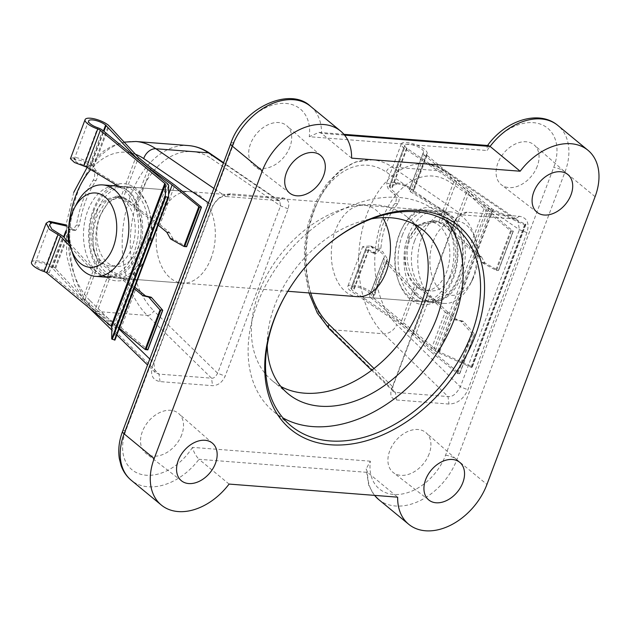 <?xml version="1.0" encoding="UTF-8"?>
<svg xmlns="http://www.w3.org/2000/svg" width="630" height="630" viewBox="0 0 630 630"><rect width="100%" height="100%" fill="white"/><g stroke="black" fill="none" stroke-linecap="round" stroke-linejoin="round"><path stroke-width="0.47" stroke-dasharray="3.15 2.36" d="M72.678 253.614A45.856 29.476 94.4 0 1 73.938 209.774A45.856 29.476 94.4 0 1 76.545 203.844M433.338 241.235A37.264 23.948 94.4 0 1 454.986 221.012A37.264 23.948 94.4 0 1 475.524 239.526A37.264 23.948 94.4 0 1 474.5 275.152A37.264 23.948 94.4 0 1 472.382 279.964A37.264 23.948 94.4 0 1 439.953 289.91A37.264 23.948 94.4 0 1 433.338 241.235M472.681 278.555A45.856 29.476 -85.6 0 0 473.941 234.714A45.856 29.476 -85.6 0 0 450.907 211.956A45.856 29.476 -85.6 0 0 422.021 236.809A45.856 29.476 -85.6 0 0 443.803 303.4A45.856 29.476 -85.6 0 0 470.074 284.476A45.856 29.476 -85.6 0 0 472.681 278.555M408.232 235.738A45.856 29.476 94.4 0 1 437.11 210.885A45.856 29.476 94.4 0 1 458.892 277.483A45.856 29.476 94.4 0 1 430.006 302.329A45.856 29.476 94.4 0 1 408.232 235.738M408.649 240.495A34.398 22.105 94.4 0 1 430.314 221.862A34.398 22.105 94.4 0 1 446.646 271.806A34.398 22.105 94.4 0 1 424.99 290.438A34.398 22.105 94.4 0 1 408.649 240.495M414.564 240.959A34.398 22.105 94.4 0 1 436.228 222.319A34.398 22.105 94.4 0 1 452.56 272.262A34.398 22.105 94.4 0 1 430.896 290.902A34.398 22.105 94.4 0 1 414.564 240.959M93.642 211.302A45.856 29.476 94.4 0 1 122.519 186.456A45.856 29.476 94.4 0 1 144.302 253.047A45.856 29.476 94.4 0 1 115.416 277.901A45.856 29.476 94.4 0 1 93.642 211.302M402.318 235.281A45.856 29.476 94.4 0 1 431.203 210.428A45.856 29.476 94.4 0 1 452.978 277.019A45.856 29.476 94.4 0 1 424.1 301.872A45.856 29.476 94.4 0 1 402.318 235.281M94.059 216.066A34.398 22.105 94.4 0 1 115.723 197.426A34.398 22.105 94.4 0 1 132.056 247.369A34.398 22.105 94.4 0 1 110.392 266.01A34.398 22.105 94.4 0 1 94.059 216.066M99.973 216.523A34.398 22.105 94.4 0 1 121.629 197.883A34.398 22.105 94.4 0 1 137.962 247.826A34.398 22.105 94.4 0 1 116.306 266.466A34.398 22.105 94.4 0 1 99.973 216.523M118.298 186.204A45.856 29.476 94.4 0 1 138.387 252.591A45.856 29.476 94.4 0 1 109.51 277.436A45.856 29.476 94.4 0 1 87.728 210.845A45.856 29.476 94.4 0 1 116.605 185.992M70.552 247.007L90.177 268.152L92.799 268.356A45.856 29.476 -85.6 0 0 108.061 276.775A45.856 29.476 -85.6 0 0 136.946 251.921A45.856 29.476 -85.6 0 0 123.11 187.724L88.932 167.131L102.753 130.371M90.177 268.152A45.856 29.476 -85.6 0 0 105.43 276.57A45.856 29.476 -85.6 0 0 134.316 251.724A45.856 29.476 -85.6 0 0 120.48 187.519L123.11 187.724M31.5 262.238A13.758 4.331 -159.4 0 1 41.115 261.537A13.758 4.331 -159.4 0 1 54.889 267.892L84.869 300.116L97.532 310.551L112.423 270.924L103.722 263.75A35.831 23.026 94.4 0 1 100.005 259.851C94.39 251.086 94.358 229.304 99.95 215.932L108.62 201.38L119.527 196.284L123.448 197.474L138.466 157.508M119.401 328.246L94.909 310.346L109.801 270.719L101.091 263.545A35.831 23.026 94.4 0 1 97.374 259.647C91.704 250.874 91.618 229.092 97.209 215.72L105.911 201.167L116.873 196.08L120.826 197.269L135.749 157.555M70.434 158.658L73.143 157.728C77.262 156.468 89.83 161.886 93.067 166.32L96.453 171.187C98.004 173.841 97.87 176.935 96.059 180.471C87.916 192.67 82.333 207.593 79.293 225.264L75.632 230.415L66.245 224.957M66.142 225.965L72.773 230.194L76.443 225.044C79.459 207.372 85.05 192.441 93.209 180.251C95.028 176.715 95.154 173.62 93.587 170.966L90.216 166.099C85.302 161.674 80.27 159.618 75.127 159.941L75.474 159.02L74.017 159.721L76.836 162.453L88.932 167.131M94.909 310.346L82.239 299.911L52.038 267.671A10.033 3.158 20.6 0 0 41.997 263.041A10.033 3.158 20.6 0 0 34.989 263.545A10.033 3.158 20.6 0 0 44.092 270.333A6.883 2.166 -159.4 0 1 49.148 272.971L113.817 326.253A6.883 2.166 -159.4 0 1 115.046 328.017L114.951 340.066M69.694 243.456L92.799 268.356M75.127 159.941L73.143 157.728M93.587 170.966L96.453 171.187M71.623 229.596L74.49 229.816M93.712 167.037L109.187 125.866M84.869 300.116L100.005 259.851M55.582 268.467L71.056 227.304M52.534 268.081L64.071 237.392M65.662 233.147L67.993 226.957M82.239 299.911L97.374 259.647M90.673 166.611L103.934 131.339M123.448 197.474A35.831 23.026 94.4 0 1 126.882 199.489L136.34 207.317L151.137 167.95M134.82 287.217L112.423 270.924M97.532 310.551L121.18 327.75L136.072 288.123M136.34 207.317L159.957 224.579L174.778 185.141M121.18 327.75L147.774 349.666L162.635 310.125M159.957 224.579L169.163 232.21A2.866 1.843 94.4 0 1 169.643 232.809L172.864 238.62A2.866 1.843 -85.6 0 0 173.565 239.368L186.511 246.598L201.38 207.057M118.55 327.545L133.442 287.918L134.292 288.619M158.177 225.083L157.327 224.382L168.572 194.457M109.801 270.719L133.442 287.918M157.327 224.382L133.71 207.112L148.412 167.989M120.826 197.269A35.831 23.026 94.4 0 1 124.26 199.285L133.71 207.112M126.882 199.489L124.26 199.285M75.474 159.02L73.174 157.634M424.25 155.019L488.911 208.302A6.883 2.166 20.6 0 0 492.148 210.223L524.562 224.8L525.916 224.398L493.156 209.467A3.441 1.087 -159.4 0 1 491.534 208.506L427.069 155.389A3.441 1.087 -159.4 0 1 426.478 154.381A3.441 1.087 -159.4 0 1 426.605 154.216A13.758 4.331 20.6 0 0 427.101 153.562A13.758 4.331 20.6 0 0 415.745 144.664A13.758 4.331 20.6 0 0 401.341 143.876A13.758 4.331 20.6 0 0 403.712 147.9L453.836 181.692L466.499 192.126L484.013 208.845L510.615 230.761L513.119 231.194L486.644 209.05L469.13 192.331L456.459 181.897L406.555 148.129A10.033 3.158 -159.4 0 1 404.83 145.191A10.033 3.158 -159.4 0 1 415.327 145.766A10.033 3.158 -159.4 0 1 423.612 152.247A10.033 3.158 -159.4 0 1 423.281 152.704A6.883 2.166 20.6 0 0 423.061 153.011A6.883 2.166 20.6 0 0 424.25 155.019L410.429 191.788L409.264 190.008C412.138 189.252 402.893 184.488 396.971 183.677L396.624 184.598L389.694 185.448L391.135 189.15L396.743 194.253L393.876 194.024L388.293 188.921L386.316 183.85L394.671 182.29C402.727 183.07 417.17 190.228 412.697 191.221L413.264 192.119L447.229 212.586L444.607 212.381A45.856 29.476 94.4 0 1 458.435 276.578A45.856 29.476 94.4 0 1 429.558 301.431A45.856 29.476 94.4 0 1 414.296 293.013L384.465 260.859L370.645 297.628L435.306 350.91A6.883 2.166 20.6 0 0 438.551 352.824L471.642 367.51L472.335 366.975L471.965 366.644L439.559 352.068A3.441 1.087 -159.4 0 1 437.937 351.107L373.472 297.99A3.441 1.087 -159.4 0 1 372.881 296.99A3.441 1.087 -159.4 0 1 372.999 296.825A13.758 4.331 20.6 0 0 373.495 296.163A13.758 4.331 20.6 0 0 362.14 287.272A13.758 4.331 20.6 0 0 347.744 286.485A13.758 4.331 20.6 0 0 350.107 290.509L400.231 324.293L412.902 334.727L430.416 351.445L457.766 373.661L459.64 373.566L433.038 351.65L415.524 334.932L402.861 324.497L352.957 290.729A10.033 3.158 -159.4 0 1 351.225 287.792A10.033 3.158 -159.4 0 1 361.73 288.367A10.033 3.158 -159.4 0 1 370.007 294.856A10.033 3.158 -159.4 0 1 369.684 295.305A6.883 2.166 20.6 0 0 369.464 295.612A6.883 2.166 20.6 0 0 370.645 297.628M447.229 212.586A45.856 29.476 94.4 0 1 461.065 276.783A45.856 29.476 94.4 0 1 432.18 301.636A45.856 29.476 94.4 0 1 416.918 293.218L387.277 261.269L386.907 259.82L387.466 258.993L382.717 251.622L370.739 245.944L362.762 246.511L365.534 249.48L373.566 253.181L378.079 248.125C379.418 230.336 385.056 215.444 394.978 203.451C397.042 199.93 396.68 196.788 393.876 194.024M466.499 192.126L451.608 231.745L442.898 224.571A35.831 23.026 -85.6 0 0 438.701 221.957L432.637 220.602L417.336 225.359L407.098 239.786C401.231 253.142 405.279 275.231 415.257 284.335L400.231 324.293M469.13 192.331L454.23 231.95L445.528 224.776A35.831 23.026 -85.6 0 0 441.323 222.162L435.298 220.807L420.052 225.564L409.831 239.998C403.972 253.355 407.964 275.436 417.879 284.539L402.861 324.497M372.881 296.99L386.907 259.82L372.999 296.825M427.101 153.562L413.13 190.732L426.478 154.381M396.743 194.253C399.53 197.017 399.892 200.151 397.821 203.671C387.923 215.665 382.292 230.556 380.93 248.346L376.425 253.402L368.377 249.7L366.361 247.535L373.062 247.275L372.716 248.196C378.551 249.244 386.82 256.615 383.709 258.001L369.464 295.612M370.007 294.856L383.709 258.001L384.465 260.859M423.061 153.011L409.547 189.669L423.612 152.247M410.429 191.788L444.607 212.381M373.062 247.275L370.739 245.944M374.637 252.756L371.763 252.535M394.632 182.385L396.624 184.598M366.282 249.905L350.808 291.084M453.836 181.692L438.701 221.957M404.405 148.475L388.938 189.638M407.051 148.53L391.592 189.654M456.459 181.897L441.323 222.162M368.912 250.008L353.454 291.139M415.257 284.335A35.831 23.026 -85.6 0 0 418.226 287.587L427.699 295.36L412.902 334.727M484.013 208.845L469.122 248.472L451.608 231.745M427.699 295.36L445.237 312.007L430.416 351.445M511.363 231.052L496.527 270.53L482.785 263.064A2.866 1.843 94.4 0 1 482.1 262.348L478.816 256.638A2.866 1.843 -85.6 0 0 478.359 256.079L469.122 248.472M445.237 312.007L454.474 319.575A2.866 1.843 -85.6 0 0 455.065 319.867L460.097 320.851A2.866 1.843 94.4 0 1 460.9 321.339L472.602 334.191L474.5 334.026L463.522 321.544A2.866 1.843 -85.6 0 0 462.719 321.056L457.695 320.072A2.866 1.843 94.4 0 1 457.097 319.78L447.867 312.212L433.038 351.65M496.527 270.53L498.377 270.506L513.119 231.194M459.514 373.795L474.5 334.026L459.64 373.566M486.644 209.05L471.752 248.677L480.981 256.284A2.866 1.843 94.4 0 1 481.446 256.843L484.73 262.552A2.866 1.843 -85.6 0 0 485.415 263.269L498.377 270.506L513.237 230.966M454.23 231.95L471.752 248.677M447.867 312.212L430.322 295.565L415.524 334.932M417.879 284.539A35.831 23.026 -85.6 0 0 420.848 287.792L430.322 295.565M418.226 287.587L420.848 287.792M416.918 293.218L414.296 293.013M372.716 248.196L370.708 246.039M394.671 182.29L396.971 183.677M146.979 254.433A48.723 31.319 94.4 0 1 144.207 260.733A48.723 31.319 94.4 0 1 101.792 273.743A48.723 31.319 94.4 0 1 93.153 210.081A48.723 31.319 94.4 0 1 121.456 183.637A48.723 31.319 94.4 0 1 148.31 207.861A48.723 31.319 94.4 0 1 146.979 254.433M96.925 211.562A45.856 29.476 -85.6 0 0 118.7 278.153A45.856 29.476 -85.6 0 0 144.971 259.229A45.856 29.476 -85.6 0 0 147.585 253.299A45.856 29.476 -85.6 0 0 148.838 209.459A45.856 29.476 -85.6 0 0 125.803 186.708A45.856 29.476 -85.6 0 0 96.925 211.562M399.641 233.887A48.723 31.319 -85.6 0 0 398.31 280.468A48.723 31.319 -85.6 0 0 425.163 304.692A48.723 31.319 -85.6 0 0 453.466 278.239A48.723 31.319 -85.6 0 0 444.819 214.586A48.723 31.319 -85.6 0 0 402.412 227.595A48.723 31.319 -85.6 0 0 399.641 233.887M449.694 276.767A45.856 29.476 94.4 0 1 420.816 301.62A45.856 29.476 94.4 0 1 397.782 278.862A45.856 29.476 94.4 0 1 399.034 235.022A45.856 29.476 94.4 0 1 401.649 229.1A45.856 29.476 94.4 0 1 427.92 210.176A45.856 29.476 94.4 0 1 449.694 276.767M424.1 301.872L357.328 296.683A45.856 29.476 94.4 0 1 335.546 230.092A45.856 29.476 94.4 0 1 364.431 205.246A45.856 29.476 94.4 0 1 382.63 217.626M211.074 258.237A45.856 29.476 94.4 0 1 182.188 283.083A45.856 29.476 94.4 0 1 160.414 216.492A45.856 29.476 94.4 0 1 189.291 191.638A45.856 29.476 94.4 0 1 211.074 258.237M181.731 434.747A25.798 18.018 -50.5 0 1 145.939 453.38A25.798 18.018 -50.5 0 1 142.325 431.692A25.798 18.018 -50.5 0 1 178.739 413.571A25.798 18.018 -50.5 0 1 181.731 434.747M289.894 147.003A25.798 18.018 -50.5 0 1 254.095 165.627A25.798 18.018 -50.5 0 1 250.488 143.939A25.798 18.018 -50.5 0 1 286.894 125.819A25.798 18.018 -50.5 0 1 289.894 147.003M429.117 453.962A25.798 18.018 -50.5 0 1 393.317 472.594A25.798 18.018 -50.5 0 1 389.71 450.907A25.798 18.018 -50.5 0 1 426.124 432.786A25.798 18.018 -50.5 0 1 429.117 453.962M537.272 166.21A25.798 18.018 -50.5 0 1 501.48 184.842A25.798 18.018 -50.5 0 1 497.865 163.154A25.798 18.018 -50.5 0 1 534.279 145.034A25.798 18.018 -50.5 0 1 537.272 166.21M445.717 220.413A128.977 90.082 129.5 0 0 437.653 212.46A128.977 90.082 129.5 0 0 257.119 304.345A128.977 90.082 129.5 0 0 273.609 411.54A128.977 90.082 129.5 0 0 282.964 417.926M267.238 345.413A106.053 74.064 -50.5 0 1 274.633 305.707A106.053 74.064 -50.5 0 1 371.535 218.846M414.509 224.422A106.053 74.064 129.5 0 0 407.24 217.106A106.053 74.064 129.5 0 0 258.796 292.659A106.053 74.064 129.5 0 0 272.365 380.796A106.053 74.064 129.5 0 0 280.925 386.529M230.596 193.851C222.28 194.142 215.988 198.907 211.704 208.144L152.649 365.274C149.932 374.63 152.397 380.071 160.028 381.607L212.57 385.686C218.114 385.497 222.311 382.315 225.162 376.157L288.06 208.821C289.871 202.584 288.233 198.954 283.138 197.93L230.596 193.851L225.745 196.505L278.287 200.584L279.783 201.088L280.515 205.876L217.618 373.212C215.665 376.882 213.641 378.543 211.53 378.181L158.988 374.102L155.137 372.409L153.862 363.006L212.916 205.876C217.232 198.891 221.508 195.765 225.745 196.505L213.901 188.417M467.035 212.216C461.491 212.405 457.293 215.586 454.443 221.744L391.545 389.08C389.734 395.325 391.372 398.955 396.459 399.971L449.001 404.05C457.317 403.759 463.617 398.995 467.893 389.757L526.956 232.635C529.665 223.272 527.208 217.83 519.577 216.295L467.035 212.216L462.176 214.869L514.718 218.949L517.742 219.964L519.411 229.682L460.349 386.804C456.309 394.018 452.183 397.27 447.969 396.546L395.427 392.459L393.482 391.6L392.758 386.812L455.655 219.476L456.766 217.649L462.176 214.869L392.293 167.115L444.835 171.195A91.72 58.952 -85.6 0 0 424.903 163.942A91.72 58.952 -85.6 0 0 367.14 213.641A91.72 58.952 -85.6 0 0 383.725 333.782L447.969 396.546L449.001 404.05M323.355 248.496A128.977 90.082 129.5 0 0 323.119 248.7A128.977 90.082 129.5 0 0 287.288 292.186A128.977 90.082 129.5 0 0 287.13 292.454M351.603 158.13L321.52 133.347L318.93 132.379L309.251 136.71L487.124 150.523A47.289 33.028 -50.5 0 1 538.185 123.448A47.289 33.028 -50.5 0 1 553.691 167.486L445.536 455.238A47.289 33.028 -50.5 0 1 398.743 494.44A47.289 33.028 -50.5 0 1 370.353 461.191L366.172 468.87L367.573 472.39A55.889 39.036 129.5 0 0 374.59 495.377M229.084 484.076L199.009 459.294L367.573 472.39L397.656 497.172M188.464 145.577A91.72 58.952 -85.6 0 0 130.701 195.276A91.72 58.952 -85.6 0 0 147.286 315.417A5.733 3.867 134.3 0 0 153.799 310.858L217.618 373.212L225.162 376.157M288.06 208.821L280.515 205.876L211.089 158.437A85.987 55.267 94.4 0 0 138.246 198.23A85.987 55.267 94.4 0 0 153.799 310.858M283.138 197.93L278.287 200.584L223.422 163.099M90.996 309.732A11.466 7.741 134.3 0 0 94.752 311.33L147.286 315.417L211.53 378.181L212.57 385.686M135.922 141.498A91.72 58.952 94.4 0 0 78.159 191.197A91.72 58.952 94.4 0 0 94.752 311.33L158.988 374.102L160.028 381.607M211.704 208.144L212.916 205.876L208.483 202.844M149.775 359.013L153.862 363.006L152.649 365.274M396.459 399.971L395.427 392.459L331.183 329.695L383.725 333.782A11.466 7.741 134.3 0 0 396.743 324.663L460.349 386.804L467.893 389.757M526.956 232.635L519.411 229.682L450.214 182.401A80.254 51.581 94.4 0 0 382.229 219.539A80.254 51.581 94.4 0 0 396.743 324.663M519.577 216.295L514.718 218.949L444.835 171.195A11.466 8.237 -55.7 0 1 447.922 172.258A11.466 8.237 -55.7 0 1 450.214 182.401M454.443 221.744L455.655 219.476L386.229 172.037A85.987 55.267 -85.6 0 0 322.269 193.654A85.987 55.267 -85.6 0 0 310.716 293.068M374.015 368.503L392.758 386.812L391.545 389.08M370.353 461.191L192.473 447.379C193.615 451.907 195.788 455.876 199.009 459.294A55.889 39.036 129.5 0 1 131.237 480.265M488.274 145.53L487.179 146.034L487.124 150.523M103.722 263.75L101.091 263.545M93.067 166.32L108.486 125.291M54.889 267.892L70.308 226.871M83.672 165.036L97.697 127.725M90.216 166.099L103.438 130.93M52.038 267.671L63.606 236.896M65.756 231.178L67.457 226.65M44.092 270.333L58.117 233.021M49.148 272.971L62.968 236.211M113.817 326.253L167.415 183.653M115.046 328.017L168.643 185.417M173.565 239.368L170.943 239.164M172.864 238.62L170.234 238.416M169.163 232.21L166.54 232.005M169.643 232.809L167.021 232.604M93.209 180.251L96.059 180.471M76.443 225.044L79.293 225.264M442.898 224.571L445.528 224.776M427.069 155.389L413.264 192.119M491.534 208.506L437.937 351.107M387.277 261.269L373.472 297.99M426.605 154.216L412.697 191.221M365.534 249.48L350.107 290.509M403.712 147.9L388.293 188.921M383.709 258.001L369.684 295.305M368.377 249.7L352.957 290.729M406.555 148.129L391.135 189.15M423.281 152.704L409.264 190.008M488.911 208.302L435.306 350.91M510.615 230.761L495.747 270.301M471.87 333.821L457.01 373.362M472.602 334.191L457.766 373.661M493.156 209.467L439.559 352.068M492.148 210.223L438.551 352.824M524.562 224.8L470.956 367.4M525.239 224.902L471.642 367.51M525.916 224.398L472.311 367.007M525.57 224.044L471.965 366.644M460.9 321.339L463.522 321.544M460.097 320.851L462.719 321.056M482.785 263.064L485.415 263.269M482.1 262.348L484.73 262.552M478.816 256.638L481.446 256.843M478.359 256.079L480.981 256.284M454.474 319.575L457.097 319.78M455.065 319.867L457.695 320.072M380.93 248.346L378.079 248.125M397.821 203.671L394.978 203.451M68.331 241.991A80.254 51.581 -85.6 0 0 90.247 300.856A11.466 7.741 134.3 0 0 90.216 308.771M329.309 328.899A5.733 3.867 134.3 0 0 331.183 329.695A91.72 58.952 94.4 0 1 314.598 209.562A91.72 58.952 94.4 0 1 372.361 159.862A91.72 58.952 94.4 0 1 392.293 167.115A5.733 4.119 -55.7 0 0 386.229 172.037M378.622 499.48A55.889 39.036 129.5 0 0 456.852 459.664L486.935 484.446M445.536 455.238A8.599 2.709 20.6 0 1 456.852 459.664L565.008 171.911A55.889 39.036 129.5 0 0 557.865 125.464M595.09 196.694L565.008 171.911A8.599 2.709 20.6 0 0 553.691 167.486M192.473 447.379A47.289 33.028 -50.5 0 1 141.411 474.453A47.289 33.028 -50.5 0 1 125.905 430.416L234.069 142.663A47.289 33.028 -50.5 0 1 280.854 103.462A47.289 33.028 -50.5 0 1 309.251 136.71M90.247 300.856L119.102 329.041M135.497 154.295A80.254 51.581 -85.6 0 0 132.009 153.2M129.89 152.728A80.254 51.581 -85.6 0 0 90.728 169.588M344.586 135.135L321.52 133.347A55.889 39.036 129.5 0 0 310.48 106.249M209.948 153.366A5.733 4.119 -55.7 0 1 211.089 158.437M125.905 430.416A8.599 2.709 20.6 0 0 122.606 431.306M234.069 142.663A8.599 2.709 20.6 0 0 230.769 143.553M475.524 239.526L473.941 234.714M437.11 210.885L450.907 211.956M430.314 221.862L436.228 222.319M122.519 186.456L431.203 210.428M115.723 197.426L121.629 197.883M110.392 266.01L116.306 266.466M115.416 277.901L287.831 291.288M424.99 290.438L430.896 290.902M430.006 302.329L443.803 303.4M472.382 279.964L470.074 284.476M105.43 276.57L108.061 276.775M74.017 159.721L88.586 120.944M34.989 263.545L49.565 224.768M119.527 196.284L116.873 196.08M72.773 230.194L75.632 230.415M432.637 220.602L435.298 220.807M362.762 246.511L347.744 286.485M387.466 258.993L373.495 296.163M401.341 143.876L386.316 183.85M366.361 247.535L351.225 287.792M404.83 145.191L389.694 185.448M474.579 334.246L459.735 373.732M513.34 231.131L498.495 270.624M525.932 224.375L472.335 366.975M376.425 253.402L373.566 253.181M432.18 301.636L429.558 301.431M144.971 259.229L144.207 260.733M397.782 278.862L398.31 280.468M73.757 192.378L66.418 223.335L66.638 255.457L74.466 284.847L89.302 308.015M357.328 296.683L420.816 301.62M182.188 283.083L118.7 278.153M181.661 480.958L145.939 453.38M289.816 193.205L254.095 165.627M429.038 500.173L393.317 472.594M537.201 212.42L501.48 184.842M273.609 411.54L291.029 425.888M272.365 380.796L288.193 393.844M407.24 217.106L423.069 230.155M437.653 212.46L455.065 226.808M287.288 292.186L286.965 292.73M323.119 248.7L323.592 248.283M568.181 174.825L534.279 145.034M460.026 462.577L426.124 432.786M320.796 155.61L286.894 125.819M212.641 443.363L178.739 413.571M189.291 191.638L125.803 186.708M308.96 292.926L304.676 270.593L304.416 246.976L308.188 223.642L315.748 202.151L326.647 183.921L340.263 170.163L355.848 161.879L372.361 159.862L424.903 163.942C433.156 164.635 440.835 167.407 447.922 172.258L517.742 219.964M364.431 205.246L427.92 210.176M87.113 167.415L103.635 150.995L111.975 146.113L124.228 142.12M155.137 372.409L147.538 364.983M116.857 335.002L111.778 330.041M279.783 201.088L223.579 162.674M393.482 391.6L371.676 370.29M456.396 218.137L456.766 217.649M374.472 495.369L368.786 485.62L366.172 468.87M487.179 146.034L487.581 145.483M318.93 132.379L343.917 134.324M401.649 229.1L402.412 227.595M148.838 209.459L148.31 207.861"/><path stroke-width="0.94" d="M113.282 247.094A37.264 23.948 -85.6 0 0 106.667 198.411A37.264 23.948 -85.6 0 0 74.238 208.365A37.264 23.948 -85.6 0 0 72.119 213.176A37.264 23.948 -85.6 0 0 71.096 248.795A37.264 23.948 -85.6 0 0 91.633 267.317A37.264 23.948 -85.6 0 0 113.282 247.094M74.238 208.365L76.545 203.844A45.856 29.476 94.4 0 1 102.816 184.921A45.856 29.476 94.4 0 1 124.598 251.52A45.856 29.476 94.4 0 1 95.713 276.365A45.856 29.476 94.4 0 1 72.678 253.614L71.096 248.795M102.816 184.921L116.605 185.992A45.856 29.476 94.4 0 1 118.298 186.204M120.48 187.519L86.523 167.052L74.466 162.493L70.434 158.658L85.097 119.637A13.758 4.331 -159.4 0 1 94.721 118.936A13.758 4.331 -159.4 0 1 108.486 125.291L138.466 157.508L151.137 167.95L174.778 185.141L201.38 207.057L199.505 207.152L172.155 184.936L148.507 167.745L135.844 157.311L105.643 125.071A10.033 3.158 20.6 0 0 95.603 120.44A10.033 3.158 20.6 0 0 88.586 120.944A10.033 3.158 20.6 0 0 97.697 127.725A6.883 2.166 -159.4 0 1 102.753 130.371L167.415 183.653A6.883 2.166 -159.4 0 1 168.643 185.417L168.549 197.489L165.847 196.749L165.312 196.379L165.406 184.33A3.441 1.087 20.6 0 0 164.784 183.448L100.328 130.331A3.441 1.087 20.6 0 0 97.752 128.993A13.758 4.331 -159.4 0 1 85.097 119.637M66.245 224.957L49.25 221.287L46.171 223.209L49.353 229.304L60.527 236.203L70.552 247.007M168.541 197.505L114.951 340.09L111.707 338.979L111.801 326.931A3.441 1.087 20.6 0 0 111.187 326.049L46.722 272.932A3.441 1.087 20.6 0 0 44.155 271.593A13.758 4.331 -159.4 0 1 31.5 262.238L46.171 223.209M69.694 243.456L62.968 236.211L51.778 229.123L49.565 224.768L51.566 222.626L66.142 225.965M49.25 221.287L51.566 222.626M64.071 237.392L65.662 233.147M103.934 131.339L106.139 125.48M147.774 349.666L162.635 310.125L151.649 297.628A2.866 1.843 -85.6 0 0 150.877 297.139L145.876 296.021A2.866 1.843 94.4 0 1 145.31 295.73L134.82 287.217M201.254 207.286L186.417 246.755L183.889 246.393L170.943 239.164A2.866 1.843 94.4 0 1 170.234 238.416L167.021 232.604A2.866 1.843 -85.6 0 0 166.54 232.005L158.177 225.083M134.292 288.619L142.679 295.525A2.866 1.843 -85.6 0 0 143.246 295.816L148.255 296.935A2.866 1.843 94.4 0 1 149.026 297.423L160.012 309.921L162.635 310.125M147.656 349.886L145.152 349.461L119.401 328.246M168.572 194.457L172.155 184.936M49.211 221.382L51.219 223.548M382.63 217.626A45.856 29.476 94.4 0 1 386.206 271.837A45.856 29.476 94.4 0 1 357.328 296.683L287.831 291.288M215.468 463.365A24.365 17.018 -50.5 0 1 181.661 480.958A24.365 17.018 -50.5 0 1 178.251 460.475A24.365 17.018 -50.5 0 1 212.641 443.363A24.365 17.018 -50.5 0 1 215.468 463.365M323.623 175.612A24.365 17.018 -50.5 0 1 289.816 193.205A24.365 17.018 -50.5 0 1 286.406 172.722A24.365 17.018 -50.5 0 1 320.796 155.61A24.365 17.018 -50.5 0 1 323.623 175.612M462.853 482.58A24.365 17.018 -50.5 0 1 429.038 500.173A24.365 17.018 -50.5 0 1 425.628 479.69A24.365 17.018 -50.5 0 1 460.026 462.577A24.365 17.018 -50.5 0 1 462.853 482.58M571.008 194.827A24.365 17.018 -50.5 0 1 537.201 212.42A24.365 17.018 -50.5 0 1 533.791 191.937A24.365 17.018 -50.5 0 1 568.181 174.825A24.365 17.018 -50.5 0 1 571.008 194.827M475.335 335.475A131.843 92.082 -50.5 0 1 330.6 444.788A131.843 92.082 -50.5 0 1 273.924 319.827A131.843 92.082 -50.5 0 1 286.965 292.73A131.843 92.082 -50.5 0 1 323.592 248.283A131.843 92.082 -50.5 0 1 449.552 219.728A131.843 92.082 -50.5 0 1 475.335 335.475M287.13 292.454A128.977 90.082 129.5 0 0 274.53 318.693A128.977 90.082 129.5 0 0 291.029 425.888A128.977 90.082 129.5 0 0 471.563 333.995A128.977 90.082 129.5 0 0 455.065 226.808A128.977 90.082 129.5 0 0 323.355 248.496M282.964 417.926A128.977 90.082 129.5 0 0 454.143 319.646A128.977 90.082 129.5 0 0 445.717 220.413M371.535 218.846A106.053 74.064 -50.5 0 1 423.069 230.155A106.053 74.064 -50.5 0 1 436.629 318.284A106.053 74.064 -50.5 0 1 288.193 393.844A106.053 74.064 -50.5 0 1 267.238 345.413M280.925 386.529A106.053 74.064 129.5 0 0 420.801 305.243A106.053 74.064 129.5 0 0 414.509 224.422M587.94 150.247A55.889 39.036 -50.5 0 0 520.175 171.218L351.603 158.13A55.889 39.036 -50.5 0 0 340.562 131.032A55.889 39.036 -50.5 0 0 262.324 170.848L154.169 458.601A55.889 39.036 129.5 0 0 161.319 505.055A55.889 39.036 129.5 0 0 229.084 484.076L397.656 497.172A55.889 39.036 129.5 0 0 408.697 524.27A55.889 39.036 129.5 0 0 486.935 484.446L595.09 196.694A55.889 39.036 -50.5 0 0 587.94 150.247L557.865 125.464A55.889 39.036 129.5 0 0 490.093 146.436L488.274 145.53L343.917 134.324M520.175 171.218L490.093 146.436L344.586 135.135M46.722 272.932L60.527 236.203M111.187 326.049L164.784 183.448M86.523 167.052L100.328 130.331M83.845 165.997L97.752 128.993M44.155 271.593L58.062 234.596M103.438 130.93L105.643 125.071M63.606 236.896L65.756 231.178M184.669 246.621L199.505 207.152M145.9 349.752L160.737 310.283M183.889 246.393L198.749 206.853M145.152 349.461L160.012 309.921M111.801 326.931L165.406 184.33M114.408 340.082L168.013 197.474M112.25 339.357L165.847 196.749M111.707 338.979L165.312 196.379M151.649 297.628L149.026 297.423M150.877 297.139L148.255 296.935M145.876 296.021L143.246 295.816M145.31 295.73L142.679 295.525M90.728 169.588A80.254 51.581 -85.6 0 0 75.734 195.733A80.254 51.581 -85.6 0 0 68.331 241.991M90.216 308.771A11.466 7.741 134.3 0 0 90.996 309.732L89.302 308.015M262.324 170.848L232.25 146.065L124.086 433.818A55.889 39.036 129.5 0 0 131.237 480.265C126.583 476.382 123.204 471.492 121.094 465.586L119.306 458.506C117.999 449.733 119.094 440.669 122.606 431.306A8.599 2.709 20.6 0 0 124.086 433.818L154.169 458.601M119.102 329.041L149.775 359.013M208.483 202.844L143.719 158.595A80.254 51.581 -85.6 0 0 135.497 154.295M132.009 153.2A80.254 51.581 -85.6 0 0 129.89 152.728M223.422 163.099L208.404 152.83L155.862 148.751L213.901 188.417M223.579 162.674L209.948 153.366A5.733 4.119 -55.7 0 0 208.404 152.83A91.72 58.952 -85.6 0 0 188.464 145.577L135.922 141.498A91.72 58.952 94.4 0 1 155.862 148.751A11.466 8.237 -55.7 0 0 143.719 158.595M310.716 293.068A85.987 55.267 -85.6 0 0 328.939 324.458L374.015 368.503M310.48 106.249A55.889 39.036 129.5 0 0 232.25 146.065A8.599 2.709 20.6 0 1 230.769 143.553C242.361 107.88 289.855 86.239 310.48 106.249L340.562 131.032M374.59 495.377A55.889 39.036 129.5 0 0 378.622 499.48L374.472 495.369M328.939 324.458A5.733 3.867 134.3 0 0 329.309 328.899L317.355 313.086L308.96 292.926M95.713 276.365L109.51 277.436M186.63 246.716L201.474 207.231M147.877 349.831L162.721 310.338M114.951 340.09L168.549 197.489M161.319 505.055L131.237 480.265M408.697 524.27L378.622 499.48M73.757 192.378L87.113 167.415M124.228 142.12L135.922 141.498M147.538 364.983L116.857 335.002M111.778 330.041L90.996 309.732M188.464 145.577C196.095 146.207 203.262 148.798 209.948 153.366M371.676 370.29L329.309 328.899M487.179 146.034C504.606 120.834 538.658 109.092 557.865 125.464M122.606 431.306L230.769 143.553"/></g></svg>

